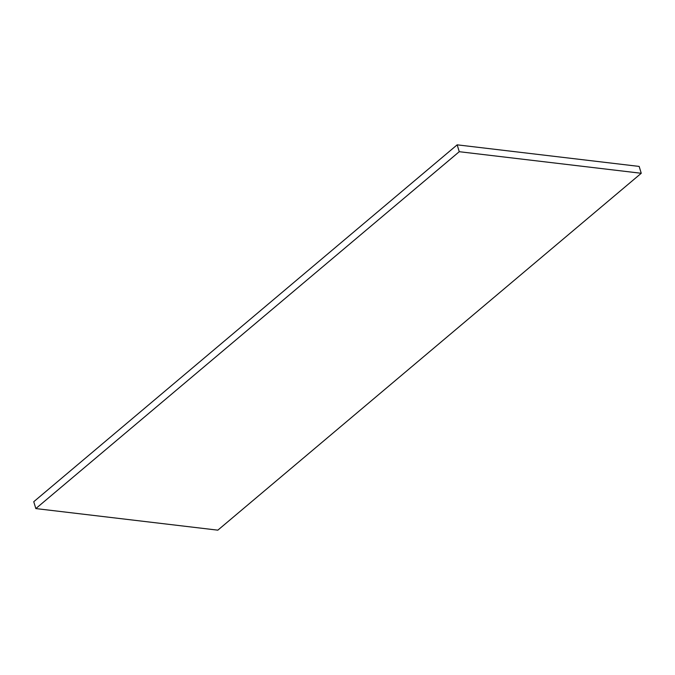 <?xml version="1.0" encoding="UTF-8"?>
<svg xmlns="http://www.w3.org/2000/svg" width="675" height="675" viewBox="0 0 675 675"><rect width="100%" height="100%" fill="white"/><g stroke="black" fill="none" stroke-linecap="round" stroke-linejoin="round"><path stroke-width="1.01" d="M457.169 144.838L33.75 501.719L35.834 508.579L217.831 530.162L641.25 173.281L459.253 151.698L457.169 144.838L639.166 166.421L641.25 173.281M35.834 508.579L459.253 151.698"/></g></svg>
